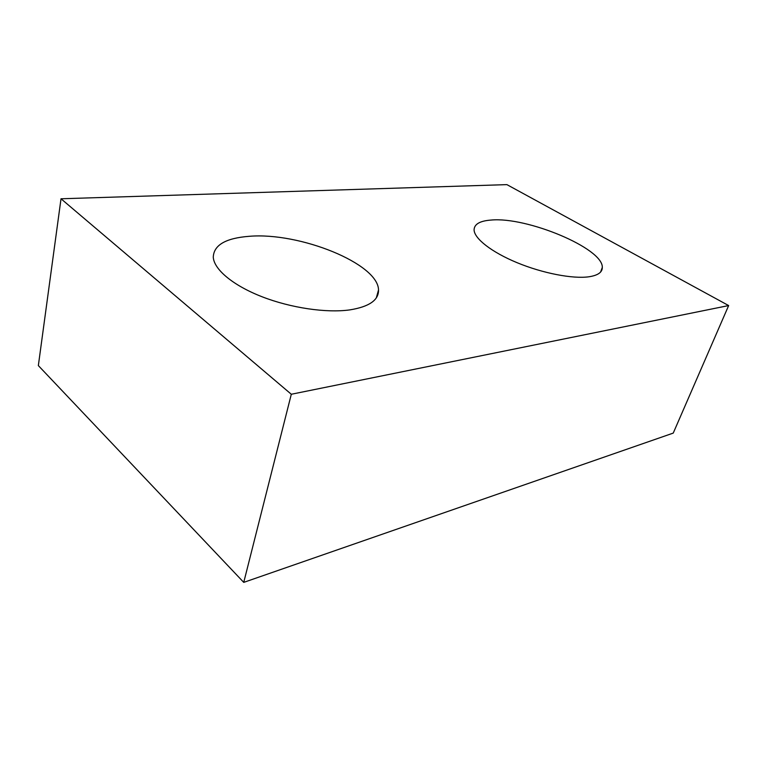 <?xml version="1.0" encoding="UTF-8"?>
<svg xmlns="http://www.w3.org/2000/svg" width="767" height="767" viewBox="0 0 767 767"><rect width="100%" height="100%" fill="white"/><g stroke="black" fill="none" stroke-linecap="round" stroke-linejoin="round"><path stroke-width="1.15" d="M349.848 309.887C369.224 306.742 378.773 300.118 378.514 289.993C378.352 263.695 299.648 231.979 249.179 236.313C225.728 238.115 213.753 245.076 213.264 257.204C214.012 269.447 232.947 285.41 261.94 296.714C290.904 308.008 326.531 313.176 349.848 309.887M588.941 276.782C597.905 275.411 602.363 272.285 602.316 267.405C603.092 248.24 526.67 216.553 491.11 220.062C479.893 220.877 474.217 224.165 474.083 229.918C474.294 238.566 491.589 252.17 517.179 262.726C542.729 273.292 572.844 279.092 588.941 276.782M61.015 198.778L506.901 184.626L728.65 305.563L291.307 394.257L243.743 582.374L38.35 365.6L61.015 198.778L291.307 394.257M243.743 582.374L673.244 433.096L728.65 305.563M378.514 289.993L376.319 297.874M602.316 267.405L600.59 272.045"/></g></svg>
